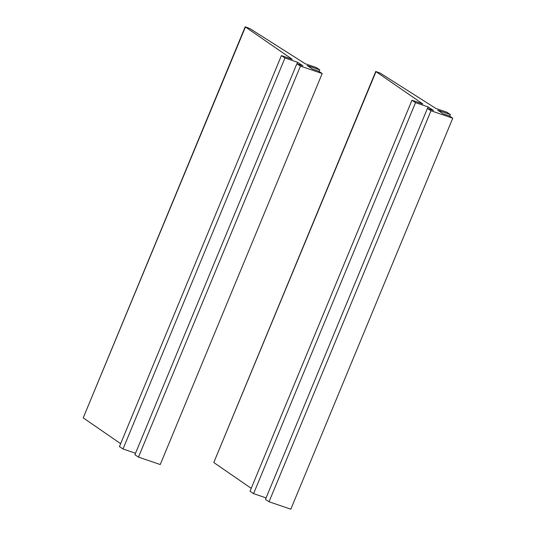 <?xml version="1.0" encoding="UTF-8"?>
<svg xmlns="http://www.w3.org/2000/svg" width="536" height="536" viewBox="0 0 536 536"><rect width="100%" height="100%" fill="white"/><g stroke="black" fill="none" stroke-linecap="round" stroke-linejoin="round"><path stroke-width="0.8" d="M319.114 71.509L319.791 69.881L316.213 67.523L305.332 63.797L249.763 28.522L245.193 26.8L292.281 59.335L281.4 55.61L284.971 57.968L297.594 62.29L302.954 65.828L296.864 63.744L300.441 66.102L322.196 73.539L160.244 464.538L138.482 457.101L300.441 66.102M245.193 26.8L83.241 417.799L245.414 27.035M120.66 443.674L83.462 418.033M284.971 57.968L123.019 448.967L119.441 446.609L281.4 55.61M123.019 448.967L135.528 453.248M296.978 63.777L297.594 62.29M138.482 457.101L134.905 454.742L296.864 63.744M319.791 69.881L307.168 65.559L312.528 69.097L318.625 71.181L322.196 73.539M449.677 116.165L450.354 114.537L446.776 112.178L435.895 108.46L380.326 73.184L375.756 71.462L422.837 103.991L411.963 100.272L415.534 102.631L428.157 106.945L433.517 110.483L427.427 108.399L430.998 110.758L452.759 118.201L290.807 509.2L269.045 501.756L430.998 110.758M375.756 71.462L213.804 462.461L375.977 71.697M251.223 488.33L214.025 462.695M415.534 102.631L253.575 493.629L250.004 491.271L411.963 100.272M253.575 493.629L266.084 497.904M427.54 108.44L428.157 106.945M269.045 501.756L265.467 499.398L427.427 108.399M450.354 114.537L437.731 110.222L443.091 113.759L449.188 115.843L452.759 118.201"/></g></svg>
